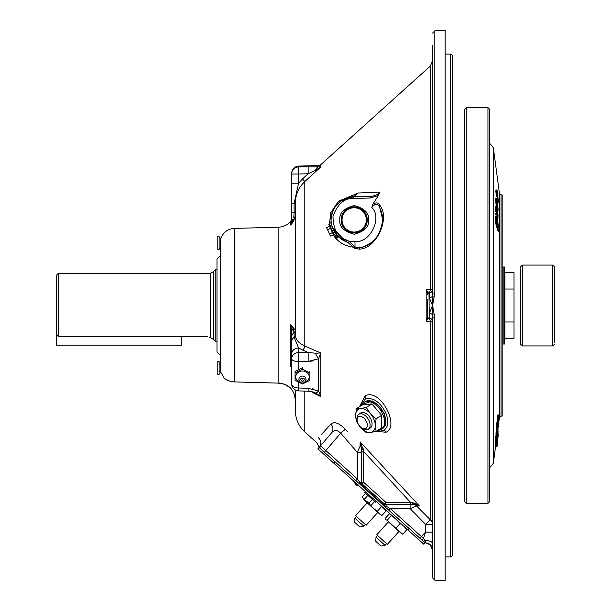 <?xml version="1.0" encoding="UTF-8"?>
<svg xmlns="http://www.w3.org/2000/svg" width="611" height="611" viewBox="0 0 611 611"><rect width="100%" height="100%" fill="white"/><g stroke="black" fill="none" stroke-linecap="round" stroke-linejoin="round"><path stroke-width="0.92" d="M359.589 406.605L364.904 396.065C379.92 387.046 400.419 426.516 386.022 432.237L376.17 431.343M430.236 519.747L416.572 505.961L430.236 519.747A7.133 6.385 180 0 1 432.596 524.498L425.584 524.36L430.236 519.747L430.236 321.325L426.18 321.218L427.318 317.506L427.318 299.26M321.195 434.772L330.887 424.08C334.156 421.193 338.968 422.927 345.337 429.281L347.407 431.702M318.446 437.789C315.841 443.983 315.841 443.983 318.446 437.789A7.133 6.95 40.5 0 1 320.034 446.053L320.546 445.786A2.284 2.284 0 0 0 320.752 448.963L324.357 452.209L325.839 450.551L357.32 478.902L359.803 482.308L361.491 482.316A2.284 2.245 132 0 0 362.224 484.004L360.032 483.53L362.224 484.004M362.644 447.145L363.133 448.688A2.284 0.535 175.6 0 1 361.498 448.337A4.277 3.414 0 0 0 360.108 446.198L357.32 452.384L360.108 446.198L360.108 441.822L363.415 449.902L361.529 449.543L360.108 441.822L419.413 505.992L416.572 505.961L410.141 508.688L410.065 504.487M308.15 388.321L308.097 391.223L298.535 390.895L298.596 387.977L308.15 388.321L318.545 390.987L318.545 358.71L320.844 352.975L318.545 358.71L308.15 361.491L308.15 352.455L302.506 350.004A3.567 2.116 113.5 0 0 304.797 346.063L320.844 352.975L304.797 346.063C298.611 343.176 295.464 339.479 295.357 334.973L295.357 330.2L290.706 324.785L293.479 328.97L294.12 332.537L292.455 326.816M320.844 352.975L315.398 353.211L320.844 352.975L320.844 396.608L315.398 392.926A7.133 2.337 -60.9 0 0 318.545 390.987L320.844 396.608L312.725 392.713M335.126 236.587L335.164 236.671A0.573 0.573 0 0 1 334.423 236.388L334.385 236.304M434.085 313.84L432.153 314.466A3.422 2.139 0 0 0 429.258 313.382L432.596 305.5L432.153 296.534L432.596 293.127L434.818 293.02L434.818 30.817L445.152 30.55L445.152 580.45L434.818 580.183L432.596 577.899L432.596 317.873L432.153 314.466L432.596 305.5L434.818 317.98L432.596 317.873M450.567 556.904L452.285 555.918L452.285 55.082L450.567 54.096L450.567 556.904L445.152 556.904M360.864 405.796L365.241 399.136C373.046 397.104 379.874 401.648 385.747 412.776C389.077 421.537 388.329 427.463 383.494 430.556L379.645 431.221L377.086 430.763M379.446 430.266L385.908 425.065L384.365 413.273L372.481 400.984L362.056 404.398M291.646 221.029L291.646 183.216L298.596 183.216L302.506 178.931L304.797 181.536L320.844 166.918L304.797 181.536C298.588 187.485 295.441 194.741 295.357 203.303L295.357 212.857C295.312 217.493 293.761 221.556 290.706 225.054L291.646 221.075A7.133 2.902 -0 0 1 293.479 219.128L290.706 225.054L290.706 221.503C287.292 225.115 283.099 227.025 278.127 227.239L278.127 383.105C283.206 383.303 287.391 384.999 290.668 388.206L292.394 390.345L294.517 394.851L295.357 400.381L295.357 390.017L295.357 410.707C295.503 419.108 298.649 426.18 304.797 431.908L316.758 442.677L319.729 448.039M295.357 212.857L295.357 203.303L294.12 203.303L294.12 212.857L295.357 212.857L295.357 334.973A3.567 3.086 180 0 1 294.12 337.31L298.596 347.957L298.596 352.562L308.15 352.455L315.398 353.211A7.133 1.673 -121.9 0 0 318.545 358.71M291.646 367.31L290.706 366.661L291.646 363.652L291.646 366.432M270.222 382.891L234.212 381.906C220.686 377.445 220.686 377.445 234.212 381.906L278.127 383.12C288.751 384.434 288.323 386.809 290.706 388.268A1.711 0.565 -44.6 0 1 290.668 388.206M220.319 242.804L220.319 368.196M216.981 351.867L216.981 259.133L216.981 351.867L220.319 355.289M298.596 382.272L298.596 387.977A7.133 4.224 0 0 1 291.646 383.761L291.646 358.733A7.133 6.179 0 0 1 298.596 352.562L298.596 369.686M295.357 203.303L295.357 305.5M329.413 224.336L330.803 212.75L338.463 201.263L358.183 193.015L353.593 196.727C346.025 195.23 330.284 205.876 331.017 219.907C332.407 206.197 339.93 198.476 353.593 196.727L370.274 196.291L370.274 198.002L353.593 198.438C344.474 197.972 337.6 203.921 332.995 216.294C333.247 229.499 337.753 237.389 346.521 239.97L349.24 241.444L355.022 247.065L359.894 247.86C372.756 245.355 380.37 236.037 382.738 219.907C381.654 234.555 374.039 243.881 359.894 247.86A1.711 1.123 -101.5 0 0 359.092 249.128L353.937 248.02A1.711 1.184 -48.8 0 1 355.022 247.065L354.945 247.004M332.292 227.483L331.361 223.855C333.11 230.087 335.302 234.273 337.929 236.419L336.478 238.764A1.711 1.191 -102.6 0 0 335.141 236.625A0.573 0.565 -25 0 1 334.4 236.342L334.423 236.388M339.853 219.907C339.036 213.117 343.817 208.336 354.204 205.556C364.584 208.336 369.372 213.117 368.555 219.907C369.372 226.689 364.584 231.47 354.204 234.257C343.817 231.47 339.036 226.689 339.853 219.907M353.937 248.02L353.181 247.172C346.406 246.286 340.755 243.522 336.233 238.886L333.033 235.082M337.692 240.299L334.95 236.633M332.705 232.707L328.863 224.466L330.07 227.048L330.436 226.521L333.858 233.86L336.065 236.098L337.929 236.419L345.956 241.566L346.521 239.97L345.956 241.566C336.539 237.404 331.567 230.187 331.017 219.907M328.863 224.466L329.123 223.71L330.436 226.521C329.978 222.198 329.978 222.198 330.436 226.521L330.238 225.207M330.07 227.048L331.139 229.354M333.216 233.799L336.058 236.22M331.49 224.543L331.238 223.061M331.383 228.82L331.009 227.949M335.141 236.625L336.065 236.098L335.156 236.648M354.334 246.47L353.181 247.172L348.301 242.735L349.24 241.444L354.953 241.299C369.854 243.758 382.753 217.89 371.809 207.473L372.84 204.257L378.316 195.581L370.274 198.002M348.301 242.735L345.956 241.566L332.422 227.834M372.152 205.8L372.84 204.257C376.124 202.142 378.492 202.516 379.943 205.388A1.711 1.222 152.7 0 0 379.561 206.831L382.738 219.907L379.561 206.831C377.514 203.303 374.925 203.516 371.809 207.473M340.22 201.409L353.593 196.727L370.274 196.291C374.131 196.307 377.369 194.917 379.989 192.121L378.316 195.581M358.183 193.015L379.989 192.121M379.943 205.388C390.314 218.295 376.437 249.082 359.092 249.128M291.646 183.216L291.646 173.211C292.043 168.964 294.357 166.589 298.596 166.085L298.596 166.918L318.545 166.803A7.133 4.002 93.7 0 0 315.398 170.362L320.844 166.918L315.398 170.362L308.15 173.776L298.596 174.005L298.596 183.216L294.12 203.303L291.646 203.303M311.793 172.019L313.466 171.233M308.15 166.696L308.15 173.776L302.506 178.931M318.545 166.803L320.844 166.918L320.844 164.642L318.545 165.558L318.545 166.803M290.706 221.503L291.646 219.089L291.646 212.857L294.12 212.857L293.746 217.623M298.596 166.918A7.133 7.088 180 0 0 291.646 174.005L298.596 174.005L298.596 166.918M319.836 167.002L319.186 166.94M291.646 221.075L291.386 223.145M290.981 224.703L292.371 222.419M290.706 324.785L290.706 366.661L290.706 324.785L291.646 331.773L291.646 363.652L290.706 366.661L291.646 367.012L291.646 358.733A7.133 2.872 0 0 0 298.596 361.605L308.15 361.491L313.603 360.796M313.603 389.062L312.534 388.817M291.646 371.213L291.646 375.78M291.646 331.773A7.133 4.193 0 0 1 293.479 328.97M291.646 354.128A7.133 6.179 0 0 1 298.596 347.957L302.506 350.004M318.048 394.507L314.841 392.644C313.328 391.941 311.075 391.46 308.097 391.223M291.47 328.939L291.592 330.238M295.357 394.66L295.357 390.017M295.357 399.395L295.357 400.358M290.767 388.306A1.711 0.565 -44.6 0 1 290.706 388.268L292.394 390.353L290.706 388.268C285.597 384.403 281.404 382.692 278.127 383.12L234.212 381.906C229.201 381.233 225.871 379.966 224.206 378.102L220.892 372.374M292.394 390.353L294.517 394.843L295.144 397.578M291.646 337.211A7.133 6.179 0 0 1 294.12 332.537A3.567 3.086 180 0 0 295.357 330.2M423.278 541.277L421.323 539.513A2.284 0.924 -48 0 0 423.484 538.497L424.966 540.559A2.284 0.794 -48 0 1 423.278 541.277L424.469 542.354A2.284 2.284 0 0 0 425.867 542.935A7.133 7.133 0 0 1 432.596 550.06A7.133 7.133 0 0 0 430.236 544.76L432.596 550.152M434.085 297.16L432.596 305.5L429.258 297.618A3.422 2.139 180 0 0 432.153 296.534L434.085 297.16L434.818 293.02M432.596 293.127L432.596 45.604M432.596 58.984L432.596 75.924M432.596 268.565L432.596 269.97M432.596 277.157L432.596 279.12M432.596 321.531A3.422 3.422 0 0 0 429.258 318.102A3.422 3.422 0 0 1 432.596 321.531L430.236 321.325A3.422 2.291 91.5 0 0 428.67 318.224L426.18 321.218L426.18 289.782L428.28 292.173A1.711 1.466 180 0 0 427.318 293.494L426.18 289.782L432.596 289.469A3.422 3.422 0 0 1 429.258 292.898L428.983 292.906A1.711 1.711 0 0 0 427.318 294.617M428.28 292.173L428.983 292.906L429.258 318.102L428.67 318.224A1.711 1.673 180 0 1 427.318 316.59M427.318 311.74L427.318 317.506A1.711 1.466 180 0 0 428.28 318.827M428.983 318.094A1.711 1.711 0 0 1 427.318 316.383A1.711 1.711 0 0 0 428.983 318.094M320.844 164.642L430.236 66.148L430.236 289.675A3.422 2.291 88.5 0 1 428.67 292.776A1.711 1.673 180 0 0 427.318 294.41M421.323 539.513L419.856 538.199L421.346 536.55L423.484 538.497L425.584 532.082L432.596 532.219L432.596 543.591A7.133 3.047 180 0 0 424.966 540.559L425.867 542.935A7.133 7.133 -92.8 0 1 430.236 544.76L430.236 544.76M361.529 474.128L361.529 452.468L357.32 452.384L340.686 433.168C337.135 429.709 334.087 429.617 331.536 432.909A7.133 6.339 40.5 0 0 330.887 424.08M326.144 439.225L320.546 445.786L325.839 450.551L340.686 433.168L345.337 429.281M414.25 506.947L416.19 506.122M416.221 506.107L416.572 505.961A4.277 3.796 90 0 0 414.25 504.533A2.284 0.733 -83.9 0 1 413.777 503.021L419.413 505.992L412.952 504.487A2.284 0.504 -90 0 1 412.456 502.685L413.777 503.021M414.395 504.549L415.564 504.717M415.663 504.739L419.413 505.992M361.04 484.439L360.032 483.53A2.284 1.359 89.4 0 1 359.803 482.308A2.284 1.085 -48 0 0 359.635 483.973L360.032 483.53L385.098 506.099A2.284 1.359 -5.5 0 0 386.198 506.214A2.284 1.001 132 0 1 384.701 506.542L385.098 506.099L384.388 503.953L362.285 484.057A2.284 2.284 0 0 1 361.529 482.354L361.529 449.543M415.19 503.54L414.075 503.113M409.164 504.487L385.854 504.487A2.284 2.284 0 0 1 384.327 503.907L385.816 502.25L410.416 502.25L363.766 451.651L361.529 451.605M412.906 504.487L385.854 504.487L386.198 506.214L390.398 508.688L421.346 536.55L425.584 532.082L425.584 524.36L410.141 508.688L390.398 508.688L388.917 510.338M424.469 542.354A2.284 2.284 0 0 0 425.867 542.935L425.867 542.935A7.133 7.133 0 0 1 432.596 550.06A7.133 7.133 0 0 0 425.867 542.935A2.284 2.284 -48 0 1 424.469 542.354M424.966 540.559L423.484 538.497M361.491 482.316L363.766 482.4L362.285 484.057M385.908 504.526A2.284 2.238 132 0 1 384.388 503.953M357.32 452.384L357.32 478.902L355.831 480.552M320.538 448.772A2.284 2.276 132 0 1 320.034 446.053C318.583 446.901 318.583 446.901 320.034 446.053L319.996 446.061M320.546 445.786L331.536 432.909M363.415 449.902L363.766 482.4L385.816 502.25L385.854 504.487M410.455 504.487L410.416 502.25L412.456 502.685M336.478 238.764L338.097 237.221M337.738 236.22L331.849 226.032M331.681 225.383L331.933 226.337M331.093 221.74L331.086 218.203M331.124 217.722L332.033 213.117M332.155 212.735L333.598 209.283M334.194 208.198L335.935 205.632M339.296 202.149L340.037 201.554M378.82 205.701L381.707 212.323M382.249 214.675L382.723 219.066M382.7 221.304L382.287 224.924M379.103 233.837L377.881 235.823M375.467 238.932L372.107 242.116M369.632 243.904L367.99 244.881M367.142 245.332L364.759 246.409M372.191 206.785L373.749 205.09M349.759 243.827L351.027 245.011M378.744 193.427L375.605 195.245M373.718 195.841L370.923 196.261M344.65 241.024L344.092 240.765M344.062 240.749L342.427 239.871M342.328 239.818L340.044 238.259M341.328 243.033L345.291 245.08M347.43 245.889L349.645 246.523M219.135 249.647L219.135 236.526L217.806 236.526L217.806 249.647L219.135 249.647M219.135 249.502A1.329 1.329 0 0 1 220.319 248.181L220.319 237.992A1.329 1.329 0 0 1 219.135 236.671M221.067 238.076L220.319 237.992M220.319 371.671L220.319 364.156M219.135 363.797A2.65 2.65 0 0 0 220.174 364.141M219.135 372.03A2.65 2.65 0 0 1 220.174 371.687M219.135 374.474L219.135 361.353L217.806 361.353L217.806 374.474L219.135 374.474M221.067 372.924L220.319 373.008L220.319 362.819M309.899 376.804L309.899 372.87L302.491 369.166L295.075 372.87L295.075 380.286L302.491 383.991L309.899 380.286L309.899 376.804M295.075 378.858L295.075 371.442L302.491 367.738L302.491 369.166M309.899 380.286L309.899 378.858M309.899 372.87L309.899 371.442M300.413 382.41A6.736 5.835 0 0 1 295.755 376.865A6.736 5.835 0 0 1 302.491 371.03A6.736 5.835 0 0 1 309.227 376.865A6.736 5.835 0 0 1 304.561 382.41M302.491 379.897A0.878 0.756 0 0 1 302.491 381.409A0.878 0.756 0 0 1 302.491 379.897M302.491 378.278A2.742 2.375 0 0 1 302.491 383.028A2.742 2.375 0 0 1 302.491 378.278M305.5 377.598A3.567 3.567 0 0 1 302.491 383.082A3.567 3.567 0 0 1 299.474 377.598L299.474 377.598A3.437 2.979 0 0 1 302.491 376.055A3.437 2.979 0 0 1 305.5 377.598L305.5 377.598A3.437 2.979 0 0 1 305.928 379.034M332.468 232.592L333.446 234.693L330.52 236.06L326.602 227.666L327.58 229.759L330.513 228.392L332.468 232.592L329.535 233.96M329.818 226.673L329.535 226.299L326.602 227.666M329.535 226.299L330.513 228.392M354.204 232.974A13.068 13.068 0 0 0 367.272 219.907A13.068 13.068 0 0 0 354.204 206.839A13.068 13.068 0 0 0 341.137 219.907A13.068 13.068 0 0 0 354.204 232.974M58.282 305.5L58.282 336.333L56.571 334.545L56.571 275.118L58.282 273.407L58.282 305.5M207.809 336.333C209.879 338.005 209.879 338.005 207.809 336.333C209.879 338.005 209.879 338.005 207.809 336.333L58.282 336.333M209.359 337.593L210.444 337.593L213.499 339.479L213.499 271.521L215.209 269.81L215.209 341.19L216.89 341.19M514.019 272.552L514.019 289.026L514.019 272.552L504.953 272.552L504.953 289.026L514.019 289.026L514.019 338.448L504.953 338.448L504.953 321.974L514.019 321.974M504.953 289.026L504.953 321.974M503.143 344.016L503.143 266.984L504.503 266.984L504.503 344.016L503.143 344.016M56.571 334.545L56.571 345.154L181.398 345.154L181.398 336.333M356.389 408.652L355.594 415.427A13.266 8.073 -122.5 0 0 360.528 427.387L356.389 421.2L355.594 415.427A13.266 8.073 57.5 0 1 360.528 408.56L366.249 407.468L370.388 413.655A13.266 8.073 -122.5 0 0 360.528 408.56L356.389 408.652L361.964 405.101L371.824 403.917L366.249 407.468M370.388 413.655L376.109 418.833L375.314 425.615A13.266 8.073 -122.5 0 0 370.388 413.655M369.701 428.319A8.913 5.43 -122.5 0 0 372.084 423.942A8.913 5.43 -122.5 0 0 367.57 414.693A8.913 5.43 -122.5 0 0 360.177 413.38M376.109 431.381L370.388 432.481L366.249 432.565L360.528 427.387A13.266 8.073 -122.5 0 0 370.388 432.481A13.266 8.073 -122.5 0 0 375.314 425.615L376.109 431.381L381.684 427.83L381.684 415.281L371.824 403.917M376.109 418.833L381.684 415.281M361.536 405.368A16.046 9.768 57.5 0 1 363.996 402.428L365.195 401.656A16.046 9.768 57.5 0 1 378.255 405.284A16.046 9.768 57.5 0 1 385.747 421.353A16.046 9.768 57.5 0 1 382.44 428.731L381.241 429.495A16.046 9.768 57.5 0 1 377.529 430.48M363.996 402.428A16.046 9.768 57.5 0 1 377.056 406.048A16.046 9.768 57.5 0 1 384.54 422.117A16.046 9.768 57.5 0 1 381.241 429.495M357.13 420.582L356.992 419.177A8.86 5.392 57.5 0 1 356.954 418.344A8.86 5.392 57.5 0 1 358.779 414.273A8.86 5.392 57.5 0 1 365.989 416.274A8.86 5.392 57.5 0 1 370.121 425.141A8.86 5.392 57.5 0 1 368.296 429.212A8.86 5.392 57.5 0 1 363.102 428.762L361.88 428.044A6.897 4.193 57.5 0 1 357.13 420.582A6.897 4.193 57.5 0 1 357.099 419.933A6.897 4.193 57.5 0 1 362.224 416.939A6.897 4.193 57.5 0 1 367.341 425.225A6.897 4.193 57.5 0 1 361.88 428.044M502.173 416.114L502.173 194.886L501.066 194.863L501.066 416.137L502.173 416.114M497.858 423.331L497.148 427.555L497.721 423.316M496.254 428.135L496.101 428.998L496.957 429.105L497.01 428.235L496.163 428.128L497.927 414.846L498.775 414.961L498.194 419.78M498.446 419.81L496.957 429.105M497.01 428.235L498.775 414.961M497.079 430.029L496.285 429.923L496.101 431.335L496.903 431.442M496.858 432.832L498.316 422.422L496.827 432.825M496.751 432.817L496.01 432.718L496.254 431.358M496.468 429.945L496.544 429.418L497.262 429.51M497.461 421.941L498.316 422.422M496.101 432.733L495.941 433.665L496.674 433.757M497.415 428.678L498.156 423.56L497.423 428.907L496.575 428.8M496.14 433.688L495.804 436.651L496.583 436.75M497.346 431.19L496.651 436.758L497.346 431.19M495.926 436.666L495.727 437.827M497.369 430.64L496.499 438.186L495.636 437.812L496.483 437.919L497.293 430.633M497.285 425.798L498.148 426.173M495.827 439.951L495.574 441.669L496.422 441.776L496.628 438.675L495.781 438.561L495.773 439.943L496.445 440.027M496.628 438.675L498.08 429.189L496.422 441.776M495.964 438.583L496.033 438.125M498.08 429.189L497.774 429.701M497.927 432.626L497.186 438.209L497.904 432.672M496.17 439.424L497.018 439.538L498.095 431.45L496.636 443.028L497.247 438.461L496.766 439.424M498.08 431.358L497.232 431.244L498.095 431.45M496.422 443.769L495.574 443.662L495.735 441.692M495.788 445.442L496.606 445.763L495.727 445.434L495.933 443.708M496.575 445.541L498.11 432.664L497.675 436.781L498.324 434.1L496.606 445.763M497.591 438.683L496.766 444.365L497.453 438.667M496.934 444.984L498.332 434.115L497.01 446.756L495.895 446.32L496.743 446.427L496.728 444.953M496.911 196.322L496.224 196.391L495.956 192.366L496.094 191.518L496.942 191.434L496.804 192.289C496.903 190.899 497.148 191.411 497.53 193.817L498.11 200.271L497.621 199.858L497.644 201.149C498.003 202.867 498.217 202.974 498.293 201.477L497.568 192.832C497.064 189.784 496.743 189.234 496.621 191.174L495.773 191.258L495.987 190.059L496.835 189.975L496.987 196.948L496.804 192.289M496.613 192.305L495.956 192.366M497.721 200.309L497.163 199.896M497.392 201.172L497.644 201.149C498.003 202.867 498.217 202.974 498.293 201.477M497.53 193.817L496.835 193.878M497.041 196.513L497.27 199.889M497.224 208.626C497.736 211.429 498.034 211.696 498.11 209.42L497.331 200.805C496.804 197.872 496.499 197.559 496.415 199.873L496.85 208.656M497.048 211.078L497.896 211.001L498.11 209.42M496.628 198.292L496.415 199.873L495.567 199.95L495.781 198.369L496.628 198.292M497.033 207.503L496.628 207.541M496.598 200.927C496.674 199.239 496.919 199.583 497.323 201.951L497.927 208.374C497.858 210.008 497.629 209.71 497.232 207.488L496.766 199.812M496.422 200.943L495.75 201.004L495.872 199.919M496.201 206.434L495.75 201.004M497.323 201.951L496.621 202.02M497.927 208.374L497.415 208.42M497.186 208.443L497.071 207.748M496.728 203.654L496.949 205.655M496.598 213.231L497.896 220.113L498.041 214.705L496.407 206.411L496.43 209.55L495.582 209.634L495.62 211.375L496.468 211.299L496.598 213.231L495.75 213.308L496.163 216.638M496.43 209.55L496.468 211.299M497.27 218.058L496.827 218.096M495.987 208.656L495.559 206.487L496.407 206.411M497.858 214.935L497.774 218.539L497.262 216.79L496.613 208.595L497.858 214.935L497.01 215.385M496.277 211.314L496.552 212.681M496.85 214.201L497.01 215.011M496.422 208.611L495.758 208.679L495.765 209.619M497.873 216.882L497.293 216.936M497.186 227.483L497.255 230.668L498.102 230.591L498.293 231.47L498.125 224.061L496.499 216.607L496.659 223.786L495.811 223.863L495.651 216.684L496.499 216.607M496.659 223.786L496.72 218.799L497.537 227.452L497.407 221.961L497.965 224.497L498.102 230.591M497.965 224.497L497.469 224.543M497.537 227.452L496.69 227.529L496.667 226.635M496.453 224.703L496.499 226.658L497.346 226.574M497.217 221.083L496.774 221.121M496.85 224.665L496.002 224.741L495.987 223.847M497.873 224.084L497.461 224.122M487.945 107.597L489.655 109.308L489.655 501.692L487.945 503.403L487.945 107.597L466.262 107.597L466.262 503.403L487.945 503.403M466.262 503.403L464.551 501.692L464.551 109.308L466.262 107.597M554.429 270.856L554.429 342.809M522.283 345.933L522.283 265.067L520.603 266.747L520.603 344.253L522.283 345.933L552.741 345.933L554.429 344.253M522.283 265.067L552.741 265.067L554.429 266.747L554.429 305.5M554.429 340.411L554.429 341.503M554.429 341.725L554.429 342.114M554.429 340.892L554.429 341.343M335.004 461.794L425.119 542.935L423.897 544.286L407.988 529.974L317.873 448.833L319.095 447.473L335.004 461.794L333.782 463.153M367.173 502.815L355.564 515.707L366.165 525.254L377.911 512.209M363.866 526.231L359.887 527.003L357.511 524.872L354.479 522.138L354.831 518.097L363.866 526.231L365.386 524.543M377.774 512.362L381.951 515.524L379.324 513.759L364.523 500.432L363.843 498.706M377.086 511.743L363.591 498.996M381.531 506.718L379.637 504.617M370.869 496.575L370.396 496.124M376.17 501.348L377.17 502.219M377.178 502.227L386.129 510.888L384.136 508.489M379.324 513.759L377.293 511.331L372.405 507.527M377.293 511.331L381.47 506.687M381.951 515.524L386.129 510.888M388.375 521.909L376.766 534.801L387.374 544.348L398.975 531.455M385.067 545.325L381.088 546.097L375.681 541.231L376.032 537.191L385.067 545.325L386.587 543.637M401.442 533.67L402.733 534.235L388.306 521.847M401.87 533.961L387.206 520.259L385.915 519.694L385.22 518.464L389.398 513.828L396.05 519.22M398.853 531.341L391.284 524.521M396.065 519.228L400.136 523.497L395.959 528.141M387.206 520.259L391.384 515.615M400.136 523.497L403.818 526.216L406.911 529.592L405.574 527.988M402.733 534.235L406.911 529.592M402.473 525.101L400.709 523.856M394.332 517.761L393.079 516.547M393.072 516.539L391.139 514.981M365.584 491.786L364.82 492.634L370.121 497.407L375.421 502.181L376.185 501.333M370.075 504.312L366.669 501.249M374.665 501.501L371.351 505.175M372.389 499.454L369.082 503.128M367.853 495.361L364.538 499.042M365.577 493.321L362.27 496.995L363.262 498.179L362.27 496.995M352.99 480.452L356.014 484.859L357.023 485.348L355.121 482.369M358.344 485.271L357.023 485.348M356.664 484.798L357.718 484.706M304.797 181.536L304.797 346.063M304.797 391.109L304.797 431.908M434.818 317.98L434.818 580.183M365.241 399.136A3.422 2.62 62.6 0 0 364.904 396.065M383.494 430.556A3.422 2.795 -116.8 0 1 386.022 432.237M384.365 413.273L385.747 412.776M220.892 238.626C223.122 232.34 227.559 228.926 234.212 228.384L234.212 381.906L232.02 381.715M353.593 196.727L353.593 198.438M355.022 247.065L354.953 241.299M291.646 341.992A7.133 6.179 0 0 1 294.12 337.31L294.12 332.537M429.258 297.618L429.258 292.898A3.422 3.422 0 0 0 432.596 289.469M429.258 318.102L429.258 313.382M385.098 506.099L381.348 502.723M376.384 498.255L361.781 485.103M354.204 232.906A13.007 13.007 0 0 0 367.203 219.907A13.007 13.007 0 0 0 354.204 206.9A13.007 13.007 0 0 0 341.198 219.907A13.007 13.007 0 0 0 354.204 232.906M354.204 232.05A12.151 12.151 0 0 0 366.348 219.907A12.151 12.151 0 0 0 354.204 207.755A12.151 12.151 0 0 0 342.053 219.907A12.151 12.151 0 0 0 354.204 232.05M210.444 337.593L210.444 273.407L213.499 271.521M497.904 428.968L499.416 417.626L499.416 193.374L493.329 147.663L493.329 463.337L489.655 467.766M552.741 265.067L552.741 345.933M409.21 528.614L407.988 529.974M234.212 228.384L278.127 227.239M216.981 259.133L220.319 255.711M332.193 227.185L331.666 225.337M330.139 223.206L331.078 221.564M335.019 236.61L335.752 236.411L335.019 236.61M298.596 166.085L318.545 165.558M291.646 383.761A7.133 7.133 0 0 0 298.527 390.895M229.957 381.241L225.948 379.408M225.406 379.049L224.206 378.11M294.517 394.843L295.357 400.381M445.152 54.096L450.567 54.096M434.818 30.817L432.596 33.101M430.236 66.148L432.596 60.848M424.485 542.362L430.129 544.76M213.499 339.479L215.209 341.19M215.209 269.81L216.89 269.81M58.282 273.407L210.444 273.407M358.779 414.273L361.216 412.723M368.296 429.212L370.732 427.662M495.849 444.365L493.329 463.337M499.416 193.374L501.066 194.863M499.416 417.626L501.066 416.137M489.655 143.234L493.329 147.663M497.209 428.884L498.057 428.991M498.102 202.547L497.255 202.631M497.896 220.113L497.048 220.189M354.831 518.097L356.35 516.41M376.032 537.191L377.552 535.503"/></g></svg>
